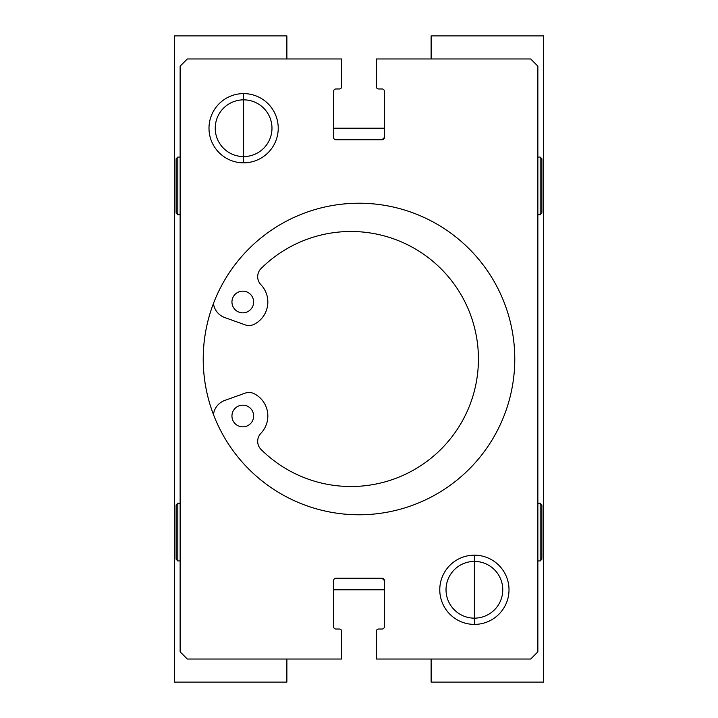 <?xml version="1.0" encoding="UTF-8"?>
<svg xmlns="http://www.w3.org/2000/svg" width="718" height="718" viewBox="0 0 718 718"><rect width="100%" height="100%" fill="white"/><g stroke="black" fill="none" stroke-linecap="round" stroke-linejoin="round"><path stroke-width="1.08" d="M243.608 99.847L243.608 156.587A28.37 28.37 0 0 1 215.238 128.217A28.37 28.37 0 0 1 243.608 99.847A28.37 28.37 0 0 0 215.238 128.217A28.37 28.37 0 0 0 243.608 156.587L243.608 162.833L243.608 156.587A28.37 28.37 0 0 0 271.978 128.217A28.37 28.37 0 0 0 243.608 99.847L243.608 93.6A34.617 34.617 0 0 0 208.992 128.217A34.617 34.617 0 0 0 243.608 162.833A34.617 34.617 0 0 0 278.225 128.217A34.617 34.617 0 0 0 243.608 93.6L243.608 99.847A28.37 28.37 0 0 1 271.978 128.217A28.37 28.37 0 0 1 243.608 156.587L243.608 99.847M474.392 561.413L474.392 618.153A28.37 28.37 0 0 1 446.022 589.783A28.37 28.37 0 0 1 474.392 561.413A28.37 28.37 0 0 0 446.022 589.783A28.37 28.37 0 0 0 474.392 618.153L474.392 624.4L474.392 618.153A28.37 28.37 0 0 0 502.762 589.783A28.37 28.37 0 0 0 474.392 561.413L474.392 555.167A34.617 34.617 0 0 0 439.775 589.783A34.617 34.617 0 0 0 474.392 624.4A34.617 34.617 0 0 0 509.008 589.783A34.617 34.617 0 0 0 474.392 555.167L474.392 561.413A28.37 28.37 0 0 1 502.762 589.783A28.37 28.37 0 0 1 474.392 618.153L474.392 561.413M384.39 580.557L382.075 578.25L384.39 580.557A2.307 2.307 0 0 0 382.075 578.25L335.925 578.25A2.307 2.307 0 0 0 333.61 580.557L333.61 626.715A2.307 2.307 0 0 0 335.925 629.022L339.381 629.022A2.307 2.307 0 0 1 341.687 631.328L341.687 659.025L187.299 659.025L180.137 651.863L180.137 66.137L187.299 58.975L341.687 58.975L341.687 86.672A2.307 2.307 0 0 1 339.381 88.978L335.925 88.978A2.307 2.307 0 0 0 333.61 91.285L333.61 137.443A2.307 2.307 0 0 0 335.925 139.75L382.075 139.75L384.39 137.443L382.075 139.75L384.39 137.443L384.39 91.285A2.307 2.307 0 0 0 382.075 88.978L378.619 88.978A2.307 2.307 0 0 1 376.313 86.672L376.313 58.975L530.701 58.975L537.863 66.137L537.863 651.863L530.701 659.025L376.313 659.025L376.313 631.328A2.307 2.307 0 0 1 378.619 629.022L382.075 629.022A2.307 2.307 0 0 0 384.39 626.715L384.39 580.557L384.39 626.715A2.307 2.307 0 0 1 382.075 629.022L378.619 629.022A2.307 2.307 0 0 0 376.313 631.328L376.313 659.025L530.701 659.025L537.863 651.863L537.863 66.137L530.701 58.975L376.313 58.975L376.313 86.672A2.307 2.307 0 0 0 378.619 88.978L382.075 88.978A2.307 2.307 0 0 1 384.39 91.285L384.39 137.443L382.075 139.75A2.307 2.307 0 0 0 384.39 137.443A2.307 2.307 0 0 1 382.075 139.75L335.925 139.75A2.307 2.307 0 0 1 333.61 137.443L333.61 91.285A2.307 2.307 0 0 1 335.925 88.978L339.381 88.978A2.307 2.307 0 0 0 341.687 86.672L341.687 58.975L187.299 58.975L180.137 66.137L180.137 651.863L187.299 659.025L341.687 659.025L341.687 631.328A2.307 2.307 0 0 0 339.381 629.022L335.925 629.022A2.307 2.307 0 0 1 333.61 626.715L333.61 580.557A2.307 2.307 0 0 1 335.925 578.25L382.075 578.25A2.307 2.307 0 0 1 384.39 580.557M176.098 559.205L177.831 560.938L177.831 503.237L176.098 504.969L176.098 559.205L176.098 504.969L177.831 503.237L177.831 560.938L180.137 560.938L177.831 560.938L176.098 559.205M180.137 503.237L177.831 503.237L180.137 503.237M540.169 560.938L541.902 559.205L541.902 504.969L540.169 503.237L540.169 560.938L540.169 503.237L537.863 503.237L540.169 503.237L541.902 504.969L541.902 559.205L540.169 560.938L537.863 560.938L540.169 560.938M540.169 214.763L541.902 213.031L541.902 158.795L540.169 157.062L540.169 214.763L540.169 157.062L537.863 157.062L540.169 157.062L541.902 158.795L541.902 213.031L540.169 214.763L537.863 214.763L540.169 214.763M176.098 213.031L177.831 214.763L177.831 157.062L176.098 158.795L176.098 213.031L176.098 158.795L177.831 157.062L177.831 214.763L180.137 214.763L177.831 214.763L176.098 213.031M180.137 157.062L177.831 157.062L180.137 157.062M213.443 414.492A17.313 17.313 0 0 1 224.77 400.438L245.125 393.15L224.77 400.438A17.313 17.313 0 0 0 213.443 414.492A155.779 155.779 0 0 1 213.443 303.508A17.313 17.313 0 0 0 224.77 317.562L245.125 324.85A11.542 11.542 0 0 0 254.325 324.231A25.04 25.04 0 0 0 260.885 284.678A11.542 11.542 0 0 1 261.092 268.505A127.508 127.508 0 0 1 440.753 268.505A127.508 127.508 0 0 0 261.092 268.505A127.508 127.508 0 0 1 440.753 268.505A127.508 127.508 0 0 1 441.417 448.831A127.508 127.508 0 0 1 261.092 449.495A11.542 11.542 0 0 1 260.885 433.322A25.04 25.04 0 0 0 254.325 393.769A25.04 25.04 0 0 1 260.885 433.322A11.542 11.542 0 0 0 261.092 449.495A11.542 11.542 0 0 1 260.885 433.322M359 203.221A155.779 155.779 0 0 0 203.221 359A155.779 155.779 0 0 0 359 514.779A155.779 155.779 0 0 0 514.779 359A155.779 155.779 0 0 0 359 203.221A155.779 155.779 0 0 1 514.779 359A155.779 155.779 0 0 1 359 514.779A155.779 155.779 0 0 1 203.221 359A155.779 155.779 0 0 1 359 203.221M242.801 405.158A10.851 10.851 0 0 0 231.95 416A10.851 10.851 0 0 0 242.801 426.851A10.851 10.851 0 0 1 231.95 416A10.851 10.851 0 0 1 242.801 405.158A10.851 10.851 0 0 1 253.642 416A10.851 10.851 0 0 1 242.801 426.851A10.851 10.851 0 0 0 253.642 416A10.851 10.851 0 0 0 242.801 405.158M242.801 291.149A10.851 10.851 0 0 0 231.95 302A10.851 10.851 0 0 0 242.801 312.842A10.851 10.851 0 0 1 231.95 302A10.851 10.851 0 0 1 242.801 291.149A10.851 10.851 0 0 1 253.642 302A10.851 10.851 0 0 1 242.801 312.842A10.851 10.851 0 0 0 253.642 302A10.851 10.851 0 0 0 242.801 291.149M245.125 393.15A11.542 11.542 0 0 1 254.325 393.769A11.542 11.542 0 0 0 245.125 393.15L224.77 400.438M440.753 268.505A127.508 127.508 0 0 1 441.417 448.831A127.508 127.508 0 0 1 261.092 449.495A127.508 127.508 0 0 0 441.417 448.831A127.508 127.508 0 0 0 440.753 268.505M261.092 268.505A11.542 11.542 0 0 0 260.885 284.678A25.04 25.04 0 0 1 254.325 324.231A11.542 11.542 0 0 1 245.125 324.85A11.542 11.542 0 0 0 254.325 324.231M224.77 317.562L245.125 324.85L224.77 317.562A17.313 17.313 0 0 1 213.443 303.508M286.877 659.025L286.877 682.1L174.375 682.1L286.877 682.1L286.877 659.025M286.877 35.9L286.877 58.975L286.877 35.9L174.375 35.9L286.877 35.9M431.123 58.975L431.123 35.9L543.625 35.9L431.123 35.9L431.123 58.975M431.123 682.1L431.123 659.025L431.123 682.1L543.625 682.1L431.123 682.1M543.625 682.1L543.625 35.9L543.625 682.1M174.375 35.9L174.375 682.1L174.375 35.9M474.392 624.4A34.617 34.617 0 0 1 439.775 589.783A34.617 34.617 0 0 1 474.392 555.167A34.617 34.617 0 0 1 509.008 589.783A34.617 34.617 0 0 1 474.392 624.4M243.608 162.833A34.617 34.617 0 0 1 208.992 128.217A34.617 34.617 0 0 1 243.608 93.6A34.617 34.617 0 0 1 278.225 128.217A34.617 34.617 0 0 1 243.608 162.833M333.61 589.783L384.39 589.783L333.61 589.783M384.39 128.217L333.61 128.217L384.39 128.217"/></g></svg>
